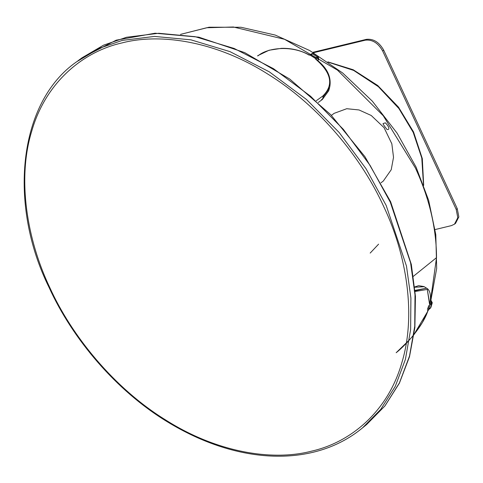 <?xml version="1.0" encoding="UTF-8"?>
<svg xmlns="http://www.w3.org/2000/svg" width="483" height="483" viewBox="0 0 483 483"><rect width="100%" height="100%" fill="white"/><g stroke="black" fill="none" stroke-linecap="round" stroke-linejoin="round"><path stroke-width="0.72" d="M435.111 229.564L451.436 225.609L454.509 224.148L457.799 217.7L456.206 209.447L382.651 50.981C378.171 43.017 372.405 39.413 365.353 40.167L313.515 52.732M312.839 52.333L366.404 39.352C373.456 38.598 379.221 42.202 383.701 50.166L457.256 208.632L458.85 216.885L455.56 223.333L454.509 224.148M383.725 206.579C362.045 158.587 319.553 105.946 267.824 74.098C216.336 41.405 160.851 32.778 122 42.921C82.539 51.753 45.468 82.81 31.679 131.322C16.983 179.265 27.012 239.773 49.767 287.512C71.454 335.504 113.94 388.145 165.675 419.993C217.163 452.686 272.647 461.313 311.499 451.17C350.96 442.337 388.03 411.281 401.82 362.769C416.515 314.825 406.481 254.318 383.725 206.579C362.045 158.587 319.553 105.946 267.824 74.098C216.336 41.405 160.851 32.778 122 42.921C82.539 51.753 45.468 82.81 31.679 131.322C16.983 179.265 27.012 239.773 49.767 287.512C71.454 335.504 113.94 388.145 165.675 419.993C217.163 452.686 272.647 461.313 311.499 451.17C350.96 442.337 388.03 411.281 401.82 362.769C416.515 314.825 406.481 254.318 383.725 206.579M427.413 309.386L428.844 305.461M430.637 299.889L436.517 257.656L413.376 276.318M436.517 257.656L430.691 299.708L436.517 257.656C436.421 228.266 429.387 198.386 415.422 168.018L383.26 115.757L337.442 70.095L284.547 39.298L233.367 27L206.712 27.748L181.101 34.233M385.368 122.833C390.868 128.454 388.658 130.277 386.883 129.359C383.707 125.284 382.5 123.334 383.26 123.509L385.368 122.833M331.429 115.419L334.067 113.366L346.746 108.711L359.02 109.955L371.216 115.479L384.088 127.699L391.834 143.789L393.524 157.337L391.218 169.744L383.333 181.004L381.021 182.803M423.494 184.85L421.78 158.044L413.207 132.39L398.916 108.56L378.364 86.674L353.634 70.403L328.283 62.192M362.552 427.86L361.399 428.789C314.463 466.82 239.628 466.113 167.046 421.617C116.089 390.566 72.535 338.957 49.097 287.494C8.283 205.287 17.738 102.728 76.555 61.836L99.287 48.312L122.284 40.409L154.512 36.424L190.96 39.841L229.98 51.633L269.309 71.84L306.451 99.45L339.181 132.529L365.975 168.658L386.171 205.426L406.487 266.121L410.9 298.053L410.635 329.563L405.406 359.388L395.287 386.315L380.749 409.361L362.552 427.86L366.675 424.491L384.866 405.998L399.399 382.965L409.512 356.049L414.74 326.248L415.006 294.757L410.592 262.837L390.288 202.178L370.105 165.428L343.328 129.323L310.611 96.268L273.487 68.671L234.183 48.475L195.18 36.696L158.756 33.279L126.54 37.263L103.555 45.167L82.032 57.791L77.745 60.949M430.595 299.641L432.279 302.744L430.039 304.924L429.586 303.976L431.277 302.606L431.724 303.553L430.576 299.852L431.277 302.606L429.586 303.976L430.039 304.924L429.538 304.012L429.87 305.208L429.828 304.405C432.333 289.872 426.658 288.351 426.604 288.2L415.012 290.386M429.55 304.169L427.28 289.438L415.102 291.49L427.28 289.438L429.918 304.906M429.707 304.592L429.514 303.873M428.56 309.7L430.933 307.315L430.25 308.323M430.238 308.335L428.548 309.706L430.377 308.124L432.279 302.75L430.933 307.315L430.377 308.124L429.586 308.317M428.343 310.255L427.781 310.164L428.343 310.255M427.503 310.678L427.709 311.366L428.433 310.08L429.876 305.22L427.709 311.366C422.746 326.134 406.463 344.602 396.163 352.729L409.427 339.899M429.936 304.996L431.724 303.553L430.377 308.124M413.786 334.767L427.709 311.366M414.269 290.947L426.58 288.182L424.219 286.709L414.722 287.24M321.491 99.546L322.384 99.45L318.279 102.481L322.384 99.45L328.826 90.345L329.521 87.997M322.233 99.679L328.7 90.756M309.941 55.02L311.662 53.716L313.437 53.402L310.466 55.122L308.607 54.79C292.45 45.444 268.427 47.225 258.254 55.642L257.59 55.907M315.846 58.986L316.105 59.264C327.136 67.686 331.67 76.99 329.702 87.188L323.139 96.896L322.831 96.014L316.329 100.693L322.831 96.014C333.862 85.129 331.537 72.897 315.858 59.324L315.278 58.34L315.556 58.528L315.375 58.189L317.186 56.801L312.296 53.746L310.466 55.122L308.836 55.032M329.484 87.984L323.139 96.896L322.831 96.014C333.862 85.129 331.537 72.897 315.858 59.324L315.278 58.34L315.556 58.528L315.375 58.189L317.186 56.801L312.296 53.746L311.511 53.939L313.431 53.402L318.327 56.463L317.186 56.801L317.627 57.761L315.9 59.077L315.465 58.105L315.858 59.107L317.627 57.761L318.605 58.763L318.327 56.463L317.186 56.801L318.72 58.594L318.315 59.958M318.007 59.421L318.2 60.127L318.605 58.763L318.412 58.057M318.363 59.94L317.748 60.472M315.375 58.189L315.858 59.107L315.375 58.189M315.556 58.528L315.834 59.186L315.139 58.038L309.826 54.947M315.278 58.34L310.062 55.08M314.886 58.087L310.46 55.322L314.886 58.087M318.2 60.127L318.605 58.763M323.139 96.896L322.384 99.45L323.139 96.896M308.607 54.79C292.45 45.444 268.427 47.225 258.254 55.642M383.701 50.166L382.651 50.981M365.353 40.167L366.404 39.352M456.206 209.447L457.256 208.632M430.957 299.877L436.68 268.415L435.793 234.66L428.65 200.33L416.08 167.112L397.123 133.205L372.339 101.17L342.707 73.024L309.712 50.546L275.171 35.054L241.011 27.265L209.054 27.217L180.497 34.396M423.688 185.381L422.299 158.575L413.539 131.937L398.541 107.202L377.73 85.497L353.194 69.751L327.812 61.866M366.657 424.509L384.951 405.925L399.417 383.116L409.499 356.702L414.873 327.486L415.44 296.393L411.323 264.412L390.614 201.725L364.913 156.643L330.698 114.658L289.758 79.067L244.748 52.635L198.815 37.161L155.121 33.218L116.222 40.161L81.977 57.833M370.183 253.074L378.6 244.15M413.768 334.9L414.384 334.043M414.354 287.071L418.61 285.67L423.996 286.576M414.058 334.453L422.263 322.722L427.811 311.227M309.7 54.917L308.818 54.712C300.335 50.196 291.189 48.077 281.39 48.354L269.103 50.226L257.735 55.684"/></g></svg>
